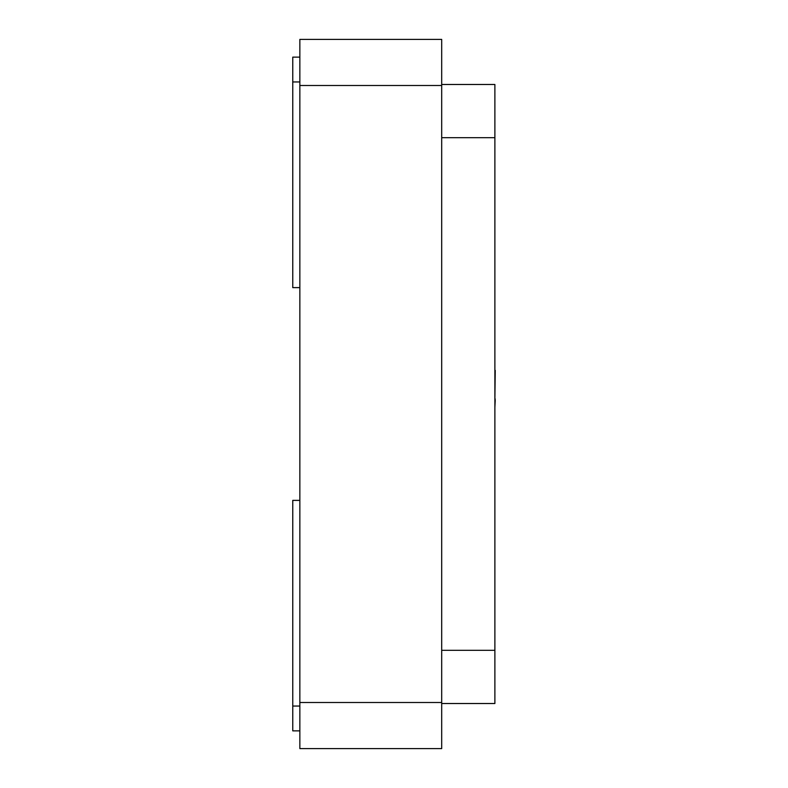 <?xml version="1.0" encoding="UTF-8"?>
<svg xmlns="http://www.w3.org/2000/svg" width="788" height="788" viewBox="0 0 788 788"><rect width="100%" height="100%" fill="white"/><g stroke="black" fill="none" stroke-linecap="round" stroke-linejoin="round"><path stroke-width="1.18" d="M292.762 706.048L292.762 730.87L299.854 730.87L299.854 706.048L292.762 706.048L292.762 500.38L299.854 500.38M292.762 81.952L299.854 81.952L299.854 57.13L292.762 57.13L292.762 287.62L299.854 287.62M441.694 84.483L494.884 84.483L494.884 703.517L441.694 703.517M441.694 702.502L299.854 702.502L299.854 85.498L441.694 85.498L441.694 748.6L299.854 748.6L299.854 702.502M441.694 85.498L441.694 39.4L299.854 39.4L299.854 85.498M494.884 311.447L494.884 370.36M495.238 370.36L494.884 399.693M495.238 399.004L494.884 400.186M495.238 400.186L494.884 407.435M441.694 650.327L494.884 650.327M494.884 137.673L441.694 137.673"/></g></svg>
